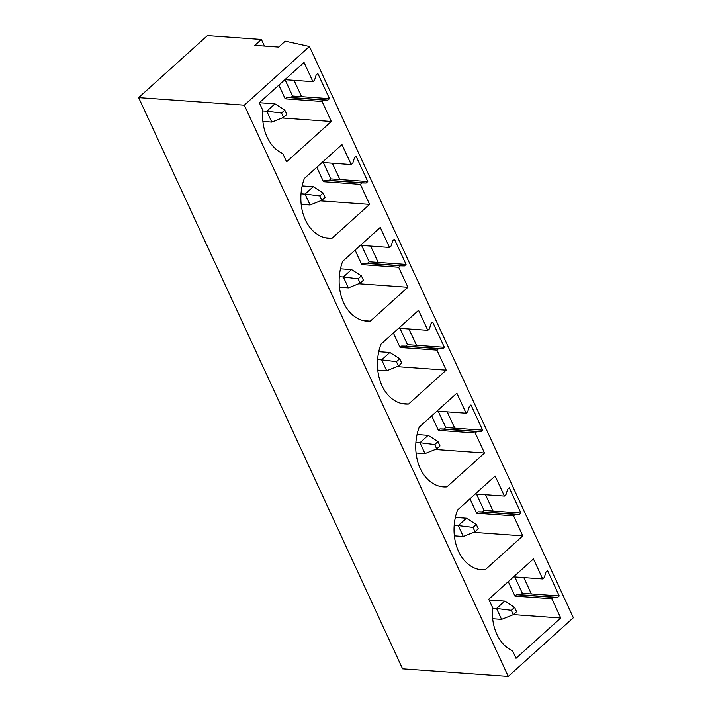<?xml version="1.0" encoding="UTF-8"?>
<svg xmlns="http://www.w3.org/2000/svg" width="712" height="712" viewBox="0 0 712 712"><rect width="100%" height="100%" fill="white"/><g stroke="black" fill="none" stroke-linecap="round" stroke-linejoin="round"><path stroke-width="1.07" d="M264.437 46.057L261.384 39.463L254.834 45.372L278.668 47.072L285.218 41.171L309.417 46.485L573.365 617.713L508.261 676.4L244.323 105.18L309.417 46.485M514.812 576.96L522.359 593.292L520.721 594.769L516.547 594.689L514.963 596.113L508.279 581.633M559.24 595.935L557.603 597.413L553.42 597.323L551.844 598.748L560.736 617.998L516.022 658.306L512.569 650.812A42.115 30.678 94.1 0 1 492.553 607.505L488.735 599.246L533.448 558.947L542.695 578.954L544.271 577.53L545.944 572.172L547.581 570.695L559.24 595.935L522.359 593.292M285.049 79.691L292.596 96.031L290.959 97.499L286.776 97.419L285.2 98.843L278.864 85.129M329.469 98.665L327.832 100.143L323.649 100.063L322.073 101.487L331.32 121.494L286.607 161.802L282.798 153.552A42.115 30.678 94.1 0 1 262.781 110.235L259.319 102.742L304.033 62.442L312.924 81.693L314.508 80.269L316.173 74.911L317.81 73.434L329.469 98.665L292.596 96.031M323.346 162.567L330.893 178.908L329.247 180.385L325.072 180.296L323.488 181.72L316.804 167.249M325.197 237.781L332.014 238.271A42.115 30.678 94.1 0 1 328.588 238.289A42.115 30.678 94.1 0 1 304.38 178.445L341.974 144.554L351.221 164.57L352.805 163.146L354.469 157.788L356.107 156.311L367.766 181.542L330.893 178.908M361.634 245.453L369.181 261.785L367.543 263.262L363.369 263.173L361.785 264.597L355.101 250.126M363.494 320.658L370.311 321.148A42.115 30.678 94.1 0 1 366.885 321.165A42.115 30.678 94.1 0 1 342.668 261.331L380.27 227.431L389.517 247.447L391.093 246.023L392.766 240.665L394.404 239.188L406.062 264.419L369.181 261.785M399.93 328.33L407.478 344.661L405.84 346.139L401.657 346.05L400.082 347.474L393.389 333.002M401.791 403.535L408.608 404.024A42.115 30.678 94.1 0 1 405.181 404.042A42.115 30.678 94.1 0 1 380.965 344.207L418.567 310.307L427.814 330.323L429.389 328.899L431.054 323.542L432.691 322.064L444.35 347.296L407.478 344.661M438.227 411.207L445.774 427.538L444.137 429.016L439.954 428.927L438.378 430.351L431.686 415.879M440.087 486.412L446.905 486.901A42.115 30.678 94.1 0 1 443.478 486.919A42.115 30.678 94.1 0 1 419.261 427.084L456.855 393.184L466.102 413.2L467.686 411.776L469.35 406.418L470.988 404.941L482.647 430.173L445.774 427.538M476.524 494.084L484.071 510.415L482.433 511.892L478.25 511.803L476.666 513.236L469.982 498.756M478.375 569.288L485.192 569.778A42.115 30.678 94.1 0 1 481.766 569.796A42.115 30.678 94.1 0 1 457.558 509.961L495.152 476.061L504.399 496.077L505.983 494.653L507.647 489.295L509.285 487.818L520.944 513.058L484.071 510.415M531.357 593.933L523.809 577.601M493.06 511.056L485.513 494.724M454.763 428.179L447.216 411.848M416.476 345.302L408.928 328.971M378.179 262.425L370.632 246.094M339.882 179.549L332.335 163.217M301.585 96.672L294.038 80.34M367.766 181.542L366.128 183.02L361.945 182.94L360.37 184.364L323.488 181.72M332.014 238.271L369.617 204.371L360.37 184.364M406.062 264.419L404.425 265.896L400.242 265.816L398.658 267.24L361.785 264.597M370.311 321.148L407.905 287.256L398.658 267.24M444.35 347.296L442.713 348.773L438.539 348.693L436.954 350.117L400.082 347.474M408.608 404.024L446.202 370.133L436.954 350.117M482.647 430.173L481.009 431.65L476.835 431.57L475.251 432.994L438.378 430.351M446.905 486.901L484.498 453.01L475.251 432.994M520.944 513.058L519.306 514.527L515.123 514.447L513.548 515.871L476.666 513.236M485.192 569.778L522.795 535.887L513.548 515.871M244.323 105.18L138.635 97.615L402.583 668.835L508.261 676.4M261.384 39.463L207.423 35.6L138.635 97.615M323.649 100.063L286.776 97.419M327.832 100.143L290.959 97.499M322.073 101.487L285.2 98.843M312.924 81.693L284.898 79.682M331.32 121.494L282.112 117.978M361.945 182.94L325.072 180.296M366.128 183.02L329.247 180.385M351.221 164.57L322.091 162.478M369.617 204.371L320.4 200.855M400.242 265.816L363.369 263.173M404.425 265.896L367.543 263.262M389.517 247.447L360.379 245.355M407.905 287.256L358.697 283.732M438.539 348.693L401.657 346.05M442.713 348.773L405.84 346.139M427.814 330.323L398.675 328.241M446.202 370.133L396.993 366.609M476.835 431.57L439.954 428.927M481.009 431.65L444.137 429.016M466.102 413.2L436.972 411.118M484.498 453.01L435.29 449.486M515.123 514.447L478.25 511.803M519.306 514.527L482.433 511.892M504.399 496.077L475.269 493.994M522.795 535.887L473.587 532.362M553.42 597.323L516.547 594.689M557.603 597.413L520.721 594.769M551.844 598.748L514.963 596.113M542.695 578.954L513.566 576.871M560.736 617.998L513.379 614.607M489.082 599.985L504.737 601.106L514.58 607.363L516.592 611.706L513.316 614.661L501.577 619.369L492.659 618.728M492.49 608.199L496.549 608.493L501.577 619.369M513.316 614.661L511.305 610.309L514.58 607.363M511.305 610.309L496.549 608.493L504.737 601.106M455.351 517.437L466.449 518.229L476.292 524.477L478.304 528.829L475.029 531.784L463.281 536.492L454.363 535.851M454.203 525.322L458.261 525.616L463.281 536.492M475.029 531.784L473.017 527.432L476.292 524.477M473.017 527.432L458.261 525.616L466.449 518.229M417.063 434.56L428.152 435.352L437.996 441.6L440.007 445.952L436.732 448.907L424.984 453.615L416.066 452.974M415.906 442.446L419.964 442.739L424.984 453.615M436.732 448.907L434.721 444.555L437.996 441.6M434.721 444.555L419.964 442.739L428.152 435.352M378.766 351.683L389.856 352.476L399.699 358.723L401.71 363.075L398.435 366.03L386.696 370.738L377.769 370.098M377.609 359.569L381.668 359.854L386.696 370.738M398.435 366.03L396.424 361.678L399.699 358.723M396.424 361.678L381.668 359.854L389.856 352.476M340.47 268.807L351.559 269.599L361.402 275.847L363.414 280.199L360.138 283.154L348.399 287.853L339.482 287.221M339.312 276.692L343.371 276.977L348.399 287.853M360.138 283.154L358.127 278.801L361.402 275.847M358.127 278.801L343.371 276.977L351.559 269.599M302.173 185.93L313.262 186.722L323.115 192.97L325.117 197.322L321.842 200.277L310.103 204.976L301.185 204.344M301.016 193.815L305.074 194.1L310.103 204.976M321.842 200.277L319.839 195.925L323.115 192.97M319.839 195.925L305.074 194.1L313.262 186.722M259.346 102.724L274.974 103.845L284.818 110.093L286.829 114.445L283.554 117.4L271.806 122.099L262.888 121.467M262.728 110.939L266.786 111.223L271.806 122.099M283.554 117.4L281.543 113.048L284.818 110.093M281.543 113.048L266.786 111.223L274.974 103.845"/></g></svg>
